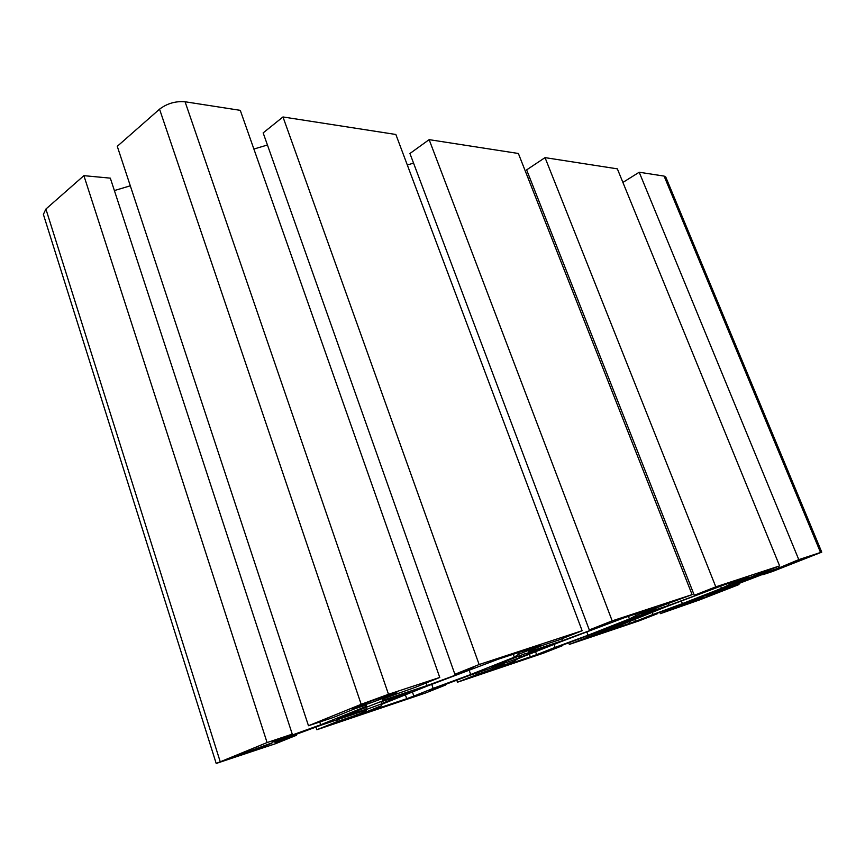 <?xml version="1.0" encoding="UTF-8"?>
<svg xmlns="http://www.w3.org/2000/svg" width="865" height="865" viewBox="0 0 865 865"><rect width="100%" height="100%" fill="white"/><g stroke="black" fill="none" stroke-linecap="round" stroke-linejoin="round"><path stroke-width="1.3" d="M656.578 607.1L624.616 617.621L560.682 641.765L517.93 658.708L514.102 661.174L494.65 668.872M445.14 684.388L445.389 685.102L428.748 690.713L469.673 675.338L504.738 663.574L501.776 665.563L501.451 664.677M501.776 665.563L492.499 669.24L492.001 667.845M492.499 669.24L477.253 674.376L476.745 672.97M477.253 674.376L457.499 682.204L456.752 680.095M539.36 649.01L539.565 649.561L520.243 657.216L519.67 655.648M520.243 657.216L519.378 657.778L518.73 655.994M519.378 657.778L506.068 662.687L506.858 662.158L506.393 660.871M412.421 692L413.838 696.076L406.712 698.704L405.371 694.822M445.389 685.102L425.439 693.038L316.839 729.736L315.952 727.065M413.838 696.076L433.16 688.378L431.765 684.41M433.16 688.378L470.701 674.527L469.284 670.548M525.715 653.421L491.017 667.034M491.147 667.412L506.858 662.158M540.214 645.398L498.218 659.216L426.456 686.367L381.584 704.37L381.216 705.829L360.1 714.36L406.712 698.704M365.798 705.137L366.219 706.381L320.677 724.773L272.432 742.17L292.262 734.136L267.09 742.559L216.196 763.46L275.816 743.597L296.479 735.261L274.983 742.505L284.801 738.526L321.239 725.119L366.414 709.97L366.468 711.062L366.133 710.057M366.468 711.062L356.802 714.944L356.272 713.365M356.802 714.944L337.35 721.496L336.809 719.896M337.35 721.496L316.839 729.736M401.879 694.811L402.074 695.341L381.811 703.483L381.119 701.472M381.811 703.483L380.946 701.537M381.725 703.818L366.382 709.473L365.787 707.451M220.186 761.622L45.899 209.049L43.38 214.39L216.196 763.46M267.09 742.559L83.894 175.66L110.32 178.147L292.262 734.136M45.899 209.049L83.894 175.66M271.859 742.905L230.252 758.183M248.039 751.015L248.46 752.345L256.689 749.306L256.31 748.128M271.934 743.132L256.689 749.306M248.46 752.345L230.339 758.454M366.371 709.17L336.539 718.934L382.254 701.05M320.677 724.773L319.758 721.994M114.385 190.56L130.301 185.813M283.828 738.342L283.601 737.65M296.479 735.261L296.176 734.342M561.926 638.759L562.618 640.63L593.444 629.255L593.217 628.65M413.546 163.107L407.307 165.01M593.444 629.255L603.813 625.146L589.303 629.936L409.934 153.505L429.137 139.643L612.182 620.865L589.303 629.936M539.565 649.561L547.253 646.296M547.394 646.663L525.801 653.648M562.618 640.63L528.374 651.983L532.278 649.474L542.95 645.225L558.887 639.97L582.123 630.726L395.856 134.475L282.974 116.959L263.155 132.896L454.882 674.278L479.134 664.536L282.974 116.959M540.311 645.658L518.513 654.351L517.919 652.729M518.513 654.351L514.286 657.184L513.226 654.275M514.286 657.184L470.701 674.527M426.186 682.928L427.115 685.577L462.743 672.462L462.494 671.77M267.447 145.006L253.888 149.04M462.743 672.462L473.706 668.061L454.882 674.278M479.134 664.536L582.123 630.726M402.074 695.341L410.951 691.535M411.113 692.011L382.352 701.342M159.549 109.163C167.107 103.465 175.606 101 185.067 101.767L388.493 694.281L361.192 704.315L159.549 109.163L117.272 146.326L308.481 725.735L361.192 704.315M378.492 698.282L379.011 699.807L370.252 703.018L369.755 701.547M352.488 708.889L370.252 703.018M352.379 708.597L370.307 701.32L396.7 692.292M379.011 699.807L396.808 692.595M366.219 706.381L366.144 705.029L354.92 708.738L333.479 717.431L308.481 725.735M388.493 694.281L439.755 677.457L240.275 110.342L185.067 101.767M439.755 677.457L415.189 687.372L383 698.823L382.611 700.347L427.115 685.577M535.554 651.723L536.635 654.675L494.704 669.023M608.992 628.617L609.284 629.406L614.096 626.898L586.092 636.294L549.383 650.08L562.661 645.604L562.445 645.03M562.661 645.604L543.588 653.118L457.499 682.204M536.635 654.675L555.092 647.398L553.989 644.414M555.092 647.398L588.059 635.224L586.892 632.099M647.42 613.058L647.626 613.566L654.524 611.014L639.267 615.653L604.873 629.017M748.863 576.728L723.864 584.956L666.234 606.689L600.894 633.083M609.284 629.406L600.461 632.877L599.986 631.634M600.461 632.877L588.189 637.008L587.713 635.753M588.189 637.008L569.332 644.414L568.705 642.717M647.626 613.566L629.32 620.756L628.833 619.502M629.32 620.756L627.99 621.448L627.439 620.021M627.99 621.448L616.237 625.784L617.513 625.125L617.145 624.141M617.513 625.125L604.981 629.32M634.596 619.124L635.461 621.362L600.937 633.191M821.75 552.14L665.769 177.055L664.104 176.092L820.539 552.476L821.75 552.14L772.845 571.376L762.735 574.738L775.494 569.484L713.149 593.325L707.04 596.19L712.014 594.515L739.013 584.556L699.861 599.813L660.384 613.653L702.726 597.185L657.216 613.22M657.4 613.696L639.246 620.789L569.332 644.414M635.461 621.362L653.01 614.485L652.134 612.236M653.01 614.485L682.388 603.629L681.393 601.099M727.692 586.34L696.606 598.375M739.013 584.556L738.559 583.41M682.982 605.587L708.868 595.931M695.806 600.58L696.011 601.11L690.692 602.57M683.015 605.673L690.865 603.013M696.011 601.11L708.932 596.082M696.703 598.623L715.863 592.049L715.463 591.044M715.863 592.049L717.485 591.292L717.128 590.395M712.014 594.515L711.787 593.963M728.633 588.038L728.373 587.389M660.384 613.653L659.844 612.247M678.311 606.657L677.89 605.576M688.399 603.251L687.956 602.137M696.779 599.986L696.498 599.272M706.932 595.196L706.629 594.439M668.331 603.867L668.915 605.359L641.754 614.377L657.735 607.371L692.108 594.633L518.373 153.483L429.137 139.643M692.108 594.633L612.182 620.865M656.665 607.327L636.11 615.437L635.559 614.02M636.11 615.437L629.406 618.929L628.423 616.367M629.406 618.929L588.059 635.224M668.915 605.359L696.066 595.336L695.86 594.796M529.704 177.682L528.104 178.19M696.066 595.336L705.829 591.498L694.303 595.304L526.634 169.886L545.037 157.625L715.798 586.848L694.303 595.304M820.539 552.476L798.784 559.623L778.792 567.991L732.46 584.275L779.625 565.905L617.351 168.848L545.037 157.625M779.625 565.905L715.798 586.848M748.949 576.933L729.617 584.502L729.109 583.226M729.617 584.502L721.475 588.341L720.588 586.124M721.475 588.341L682.388 603.629M727.746 586.481L743.976 580.858L717.485 591.292M811.381 555.925L797.184 561.688L796.946 561.126M791.648 563.191L797.184 561.688M791.843 563.666L784.523 565.991M811.457 556.119L784.555 566.067M798.784 559.623L639.203 172.232L664.104 176.092M622.908 182.429L639.203 172.232M778.792 567.991L778.165 566.478M754.529 576.955L753.977 575.614M530.375 656.989L529.348 654.189M629.882 623.427L629.06 621.297"/></g></svg>
